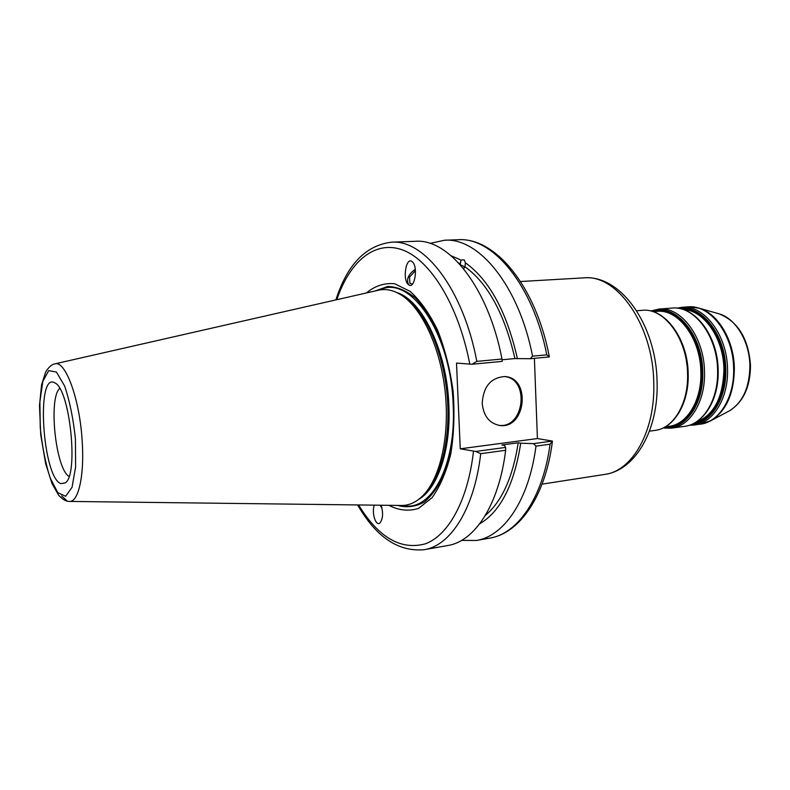 <?xml version="1.0" encoding="UTF-8"?>
<svg xmlns="http://www.w3.org/2000/svg" width="790" height="790" viewBox="0 0 790 790"><rect width="100%" height="100%" fill="white"/><g stroke="black" fill="none" stroke-linecap="round" stroke-linejoin="round"><path stroke-width="1.19" d="M380.227 505.225L381.827 507.506M379.941 505.215L381.955 508.029M381.057 505.235C383.387 512.789 383.022 518.694 379.96 522.931C375.882 526.861 371.428 512.769 374.292 505.146M534.395 358.334L537.417 438.549L552.417 441.087L533.576 443.634L535.976 446.133C528.984 500.06 504 536.262 476.449 540.469L461.558 540.419M533.576 443.634L520.729 443.21C514.181 484.675 500.505 511.545 479.698 523.819M412.459 284.094L409.931 283.353L409.457 277.201L415.441 270.624M459.138 263.505L460.392 263.85L460.965 260.048L464.184 259.821L465.399 262.803L464.856 267.346L463.532 268.61M464.737 267.652L463.236 266.072L460.224 264.709M391.524 242.184L415.431 241.296C448.809 238.471 488.319 287.54 501.986 359.025L476.834 361.385C463.177 289.022 424.23 239.36 391.524 242.184C365.74 245.354 347.195 264.591 335.888 299.904M520.729 443.21L518.23 442.795L501.867 444.977L504.346 445.402L505.669 447.407L475.708 451.455L460.254 448.809L456.511 363.094L472.005 364.249L502.213 361.385L501.986 359.025M458.516 262.843L460.392 263.85M451.238 255.822L460.965 260.048M415.293 269.252C408.183 274.426 405.991 279.611 408.707 284.815M408.736 284.834L408.4 284.578C402.13 279.779 406.178 255.792 412.311 261.796C418.364 266.536 414.701 289.673 408.736 284.834M430.017 243.399L444.572 240.229L458.131 239.726C492.664 236.901 533.102 284.894 546.789 354.838L549.346 356.922L530.357 358.719L514.932 358.571L502.065 359.776M546.789 354.838L532.569 356.172L530.357 358.719M552.417 441.087L550.067 444.207C542.928 497.799 517.648 533.843 489.82 538.108C519.929 533.26 545.446 495.685 552.358 441.857M460.254 448.809L537.417 438.549M357.663 504.948C376.139 537.091 398.308 552.013 424.181 549.692C450.567 545.712 474.356 508.918 480.715 453.677L475.708 451.455M366.372 292.962C375.023 285.832 384.463 282.761 394.704 283.748L410.129 291.382C420.32 300.575 429.513 313.561 437.69 330.358C444.918 348.923 450.053 369.177 453.104 391.129C454.734 413.239 453.964 434.125 450.794 453.796C446.33 471.926 440.07 486.561 432.041 497.69L418.562 508.385C408.756 511.505 398.881 510.488 388.927 505.324M480.715 453.677L505.649 450.28L505.669 447.407M472.005 364.249L476.834 361.385M60.879 483.628C42.492 477.466 35.787 371.014 54.786 382.903C69.757 388.285 78.911 474.425 65.392 482.838L60.879 483.628M54.954 363.854L378.193 290.276C385.974 288.399 393.973 290.197 402.199 295.667C422.541 309.295 440.573 348.36 445.195 391.978C449.836 435.576 440.415 477.565 423.381 495.162C416.488 502.233 409.042 505.669 401.043 505.472L69.559 501.423M535.976 446.133L550.067 444.207M444.572 240.229C478.74 237.405 518.892 285.733 532.569 356.172M498.569 425.297C524.214 429.306 530.317 378.746 504.454 376.544M482.216 403.394C483.322 386.498 490.857 377.561 504.81 376.563C531.482 377.63 525.755 429.898 499.468 425.435C489.257 423.252 483.51 415.905 482.216 403.394M465.399 262.803C489.474 280.065 506.815 312.05 517.44 358.749M464.816 266.615C487.884 283.284 504.593 313.936 514.932 358.571M69.046 476.4C55.705 469.142 48.19 398.318 59.704 388.433M401.745 295.361L404.441 297.05C424.516 310.51 442.272 348.933 446.814 391.8C451.376 434.668 442.094 475.965 425.287 493.335L423.006 495.547M374.894 291.026L387.752 286.464C396.935 286.651 406.159 290.493 415.422 297.988C424.428 307.567 432.476 320.197 439.566 335.888C445.817 352.972 450.29 371.389 452.986 391.149C455.583 420.932 452.739 449.52 445.165 471.729C439.368 485.188 432.377 495.31 424.21 502.094C415.629 506.775 406.781 507.891 397.656 505.432M505.649 450.28C499.004 504.929 474.662 541.456 447.742 545.535L424.181 549.692M518.23 442.795C512.819 477.348 501.857 501.561 485.337 515.436M636.651 310.756L642.359 310.322C664.104 307.596 687.221 338.614 687.577 373.631C688.653 403.265 673.554 428.476 655.107 430.392L649.439 431.172M653.745 382.241C655.591 430.827 632.444 471.196 604.706 474.425C636.078 470.119 658.811 428.842 657.073 381.471C656.174 325.401 621.058 274.584 583.83 277.863C616.743 273.982 652.935 324.562 653.745 382.241M688.08 380.533L688.199 373.285L685.068 352.152M653.142 311.665L657.023 311.369C678.166 308.712 700.552 338.387 700.849 371.893C701.856 400.254 687.162 424.437 669.229 426.294L665.368 426.817M665.318 426.847C685.147 428.476 702.903 403.038 701.737 371.853C701.49 335.355 675.322 304.496 653.083 311.645M651.74 311.25C674.532 302.224 702.508 333.775 702.735 371.853C703.979 404.48 684.792 430.609 664.084 427.518M683.557 309.601C703.88 310.134 723.64 338.406 723.917 369.365C723.136 397.903 713.676 415.599 695.536 422.453M693.985 423.312C711.612 420.389 725.694 396.708 724.786 369.315C724.549 336.856 702.991 307.745 681.859 309.078M679.074 308.446C701.293 304.239 725.576 334.535 725.783 369.315C726.8 398.861 710.565 423.726 691.398 424.516M689.374 425.257L694.272 425.03C713.054 423.055 728.508 398.269 727.531 369.236C727.304 334.93 703.93 304.604 681.77 307.34L676.892 308.149M681.77 307.34L687.804 306.885C710.022 304.15 733.436 334.368 733.643 368.565C734.601 397.508 719.098 422.225 700.256 424.21L689.334 425.267M717.596 370.332C718.604 399.513 703.228 424.398 684.535 426.363C703.821 424.25 719.157 399.217 718.169 370.204C717.903 335.938 694.716 305.414 671.974 308.08C694.035 305.345 717.34 335.839 717.596 370.332M664.696 428.15L671.688 428.121C690.282 426.175 705.539 401.152 704.502 371.774C704.206 337.053 680.98 306.322 659.048 309.058L671.974 308.08M710.121 421.09L711.039 420.596C726.237 411.077 734.019 393.697 734.364 368.466C734.058 340.174 717.883 313.284 699.091 308.159L698.093 307.873M718.189 313.571L719.107 313.837C735.618 318.37 749.651 341.497 749.898 365.81C749.572 387.495 742.738 402.505 729.407 410.849L728.568 411.294M473.506 451.258C467.897 500.505 448.414 535.353 425.366 543.826C400.777 550.472 378.519 537.516 358.591 504.958M336.787 299.696C349.782 261.401 374.983 239.666 402.861 250.045C430.629 260.384 458.615 305.572 469.793 364.18M82.041 439.062C79.306 397.439 65.037 359.815 54.708 363.913C51.656 364.466 48.654 367.162 45.682 371.991L41.574 384.819L39.5 405.616L40.744 434.905L45.692 463.858L52.091 483.757L58.746 495.37C62.696 499.507 66.222 501.522 69.313 501.413C78.585 502.568 84.777 474.484 82.041 439.062M61.61 495.923L66.943 500.811M75.425 439.072L75.623 466.841L72.068 487.242L65.649 496.278L57.798 492.654L50.066 477.723C45.455 463.059 42.186 446.409 40.26 427.765L39.875 401.804L42.818 381.432L48.664 370.648L56.426 372.041L64.602 385.954C69.708 401.014 73.312 418.72 75.425 439.072M396.778 292.547C422.137 299.993 446.962 351.027 448.868 405.043C451.07 449.589 437.808 488.487 418.74 499.359M380.01 289.9C410.02 274.169 450.962 333.054 453.184 404.964C456.432 466.307 430.728 512.335 402.9 505.462M542.058 484.142L604.706 474.425M520.541 281.517L583.83 277.863M663.195 427.963L671.688 428.121L684.535 426.363M659.048 309.058L650.772 311.003M642.359 310.322C664.844 307.666 687.804 338.713 688.179 373.492C689.245 402.949 674.176 428.308 655.107 430.392M700.256 424.21L711.039 420.596L729.407 410.849C743.281 402.08 750.303 387.001 750.5 365.612C748.594 338.841 738.127 321.579 719.107 313.837L699.091 308.159L687.804 306.885M458.131 239.726C495.478 237.158 535.926 286.632 549.267 356.438M476.449 540.469L489.82 538.108M498.836 425.346L499.468 425.435M404.441 297.05L402.199 295.667M425.287 493.335L423.381 495.162"/></g></svg>
